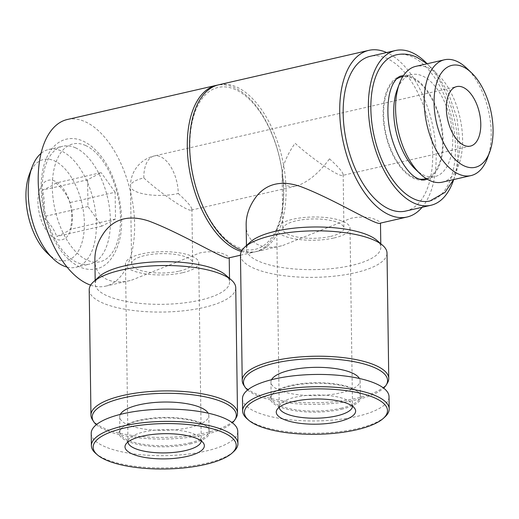 <?xml version="1.0" encoding="UTF-8"?>
<svg xmlns="http://www.w3.org/2000/svg" width="519" height="519" viewBox="0 0 519 519"><rect width="100%" height="100%" fill="white"/><g stroke="black" fill="none" stroke-linecap="round" stroke-linejoin="round"><path stroke-width="0.39" stroke-dasharray="2.6 1.95" d="M330.603 236.411A30.53 9.686 179.2 0 0 343.915 228.198A30.53 9.686 179.2 0 0 313.249 218.94A30.53 9.686 179.2 0 0 282.855 229.054A30.53 9.686 179.2 0 0 299.191 237.384A30.53 9.686 179.2 0 0 330.603 236.411M329.52 158.82C338.278 166.82 342.825 172.074 343.169 174.592L342.501 175.435C338.868 177.005 312.14 158.859 295.084 143.25C286.611 155.434 282.284 166.164 282.109 175.441C282.544 184.251 287.091 187.826 295.752 186.159C307.099 182.896 318.361 173.781 329.52 158.82M179.347 271.1A30.53 9.686 179.2 0 0 192.653 262.893A30.53 9.686 179.2 0 0 161.993 253.629A30.53 9.686 179.2 0 0 131.599 263.743A30.53 9.686 179.2 0 0 147.934 272.073A30.53 9.686 179.2 0 0 179.347 271.1M178.264 193.516C187.015 201.508 191.563 206.763 191.907 209.28L191.245 210.124C187.606 211.694 160.877 193.555 143.821 177.939A30.53 9.686 179.2 0 0 130.516 186.152A30.53 9.686 179.2 0 0 135.835 191.511A30.53 9.686 179.2 0 0 178.264 193.516A30.53 16.225 -102.9 0 0 154.214 155.966A30.53 30.53 0 0 0 130.516 186.152L131.599 263.743M241.335 251.449A85.492 45.432 77.1 0 0 254.621 251.975A85.492 45.432 77.1 0 0 282.621 174.579A85.492 45.432 77.1 0 0 234.374 87.588A85.492 45.432 77.1 0 0 217.571 85.084M90.637 285.132A85.492 45.432 77.1 0 0 105.532 286.17A85.492 45.432 77.1 0 0 133.532 208.774A85.492 45.432 77.1 0 0 85.291 121.777A85.492 45.432 77.1 0 0 67.308 119.513M94.886 259.455C94.413 276.491 109.892 285.975 131.398 280.247L199.627 253C219.355 248.809 229.061 256.509 229.236 257.58L228.918 257.878M422.116 207.295A85.492 45.432 77.1 0 0 432.249 123.691A85.492 45.432 77.1 0 0 386.804 52.627A85.492 45.432 77.1 0 0 386.623 52.542M241.938 250.366A85.492 45.432 77.1 0 0 256.95 251.443A85.492 45.432 77.1 0 0 284.95 174.047A85.492 45.432 77.1 0 0 236.703 87.049A85.492 45.432 77.1 0 0 218.726 84.785M246.149 224.766C245.675 241.802 261.154 251.287 282.654 245.552L350.889 218.311C370.618 214.113 380.317 221.814 380.492 222.891L380.18 223.189M54.755 181.06A30.53 16.225 77.1 0 0 40.45 217.746A30.53 16.225 77.1 0 0 70.273 231.227A30.53 16.225 77.1 0 0 54.755 181.06M55.896 183.012C62.896 188.981 67.554 195.514 69.857 202.611C72.342 210.986 72.472 219.9 70.234 229.359C68.08 231.189 63.552 233.569 56.642 236.502C54.365 229.45 49.714 222.911 42.681 216.903C44.919 207.444 44.796 198.53 42.305 190.155C49.188 187.242 53.717 184.861 55.896 183.012L101.173 172.626L87.581 179.775L42.305 190.155M47.346 253.207A51.816 27.533 77.1 0 0 84.169 230.28A51.816 27.533 77.1 0 0 54.476 160.877A51.816 27.533 77.1 0 0 29.304 174.54M67.081 267.11A60.457 32.126 77.1 0 0 75.806 267.298A60.457 32.126 77.1 0 0 95.606 212.569A60.457 32.126 77.1 0 0 61.489 151.055A60.457 32.126 77.1 0 0 48.78 149.453A60.457 32.126 77.1 0 0 41.007 153.423M75.534 147.831A60.457 32.126 77.1 0 0 62.825 146.228A60.457 32.126 77.1 0 0 45.023 212.336A60.457 32.126 77.1 0 0 89.852 264.08A60.457 32.126 77.1 0 0 109.652 209.352A60.457 32.126 77.1 0 0 75.534 147.831M85.622 145.521A60.457 32.126 77.1 0 0 57.291 218.155A60.457 32.126 77.1 0 0 116.347 244.851A60.457 32.126 77.1 0 0 85.622 145.521M235.574 89.631A83.046 44.134 77.1 0 0 196.662 189.416A83.046 44.134 77.1 0 0 277.782 226.096A83.046 44.134 77.1 0 0 235.574 89.631M405.676 211.064A79.381 42.182 77.1 0 0 431.678 139.196A79.381 42.182 77.1 0 0 386.882 58.413A79.381 42.182 77.1 0 0 370.19 56.312M453.697 179.555A79.381 42.182 77.1 0 0 427.137 63.753M429.907 200.996A74.989 39.846 77.1 0 0 454.469 133.111A74.989 39.846 77.1 0 0 412.151 56.805A74.989 39.846 77.1 0 0 396.38 54.819M427.15 179.165A53.249 28.298 77.1 0 0 442.214 129.575A53.249 28.298 77.1 0 0 412.436 77.415A53.249 28.298 77.1 0 0 403.412 75.67M401.239 76.008A53.249 28.298 77.1 0 0 385.565 134.233A53.249 28.298 77.1 0 0 425.048 179.808M424.834 178.893A52.309 27.799 77.1 0 0 441.967 131.534A52.309 27.799 77.1 0 0 412.449 78.311A52.309 27.799 77.1 0 0 401.453 76.922M396.269 79.193A52.309 27.799 77.1 0 0 386.052 134.116A52.309 27.799 77.1 0 0 419.183 179.107M415.336 169.2A52.309 27.799 77.1 0 0 434.922 176.577A52.309 27.799 77.1 0 0 452.055 129.225A52.309 27.799 77.1 0 0 422.537 75.995A52.309 27.799 77.1 0 0 411.535 74.613A52.309 27.799 77.1 0 0 397.126 89.787M442.363 182.15A59.406 31.568 77.1 0 0 461.826 128.375A59.406 31.568 77.1 0 0 428.298 67.924A59.406 31.568 77.1 0 0 415.81 66.354M487.347 158.353A59.406 31.568 77.1 0 0 466.665 68.171M87.581 179.775L87.958 206.517L101.919 226.115L115.51 218.973L115.134 192.231L69.857 202.611M115.51 218.973L70.234 229.359M115.134 192.231L101.173 172.626M87.958 206.517L42.681 216.903M101.919 226.115L56.642 236.502M250.268 242.062A67.172 21.318 179.2 0 0 246.499 249.25A67.172 21.318 179.2 0 0 282.433 267.577A67.172 21.318 179.2 0 0 351.545 265.443A67.172 21.318 179.2 0 0 380.829 247.375A67.172 21.318 179.2 0 0 376.852 240.297M240.472 255.127A73.276 23.251 179.2 0 0 279.676 275.122A73.276 23.251 179.2 0 0 355.067 272.786A73.276 23.251 179.2 0 0 387.012 253.077M243.664 384.981A73.276 23.251 179.2 0 0 356.819 398.17A73.276 23.251 179.2 0 0 387.446 382.97M247.621 389.996A72.057 22.868 179.2 0 0 356.157 399.864A72.057 22.868 179.2 0 0 383.632 388.095M271.56 379.707A44.576 14.149 179.2 0 0 270.95 382.114A44.576 14.149 179.2 0 0 294.798 394.271A44.576 14.149 179.2 0 0 340.659 392.857A44.576 14.149 179.2 0 0 360.095 380.868A44.576 14.149 179.2 0 0 359.414 378.481M340.879 408.252A44.576 14.149 179.2 0 0 360.309 396.263A44.576 14.149 179.2 0 0 357.675 391.566A44.576 14.149 179.2 0 0 315.539 382.737A44.576 14.149 179.2 0 0 273.669 392.734A44.576 14.149 179.2 0 0 271.165 397.502A44.576 14.149 179.2 0 0 295.013 409.666A44.576 14.149 179.2 0 0 340.879 408.252M341.372 409.29A45.438 14.422 179.2 0 0 358.499 392.28A45.438 14.422 179.2 0 0 315.546 383.281A45.438 14.422 179.2 0 0 272.864 393.473A45.438 14.422 179.2 0 0 288.097 409.491A45.438 14.422 179.2 0 0 341.372 409.29M242.477 398.722A73.276 23.251 179.2 0 0 281.681 418.716A73.276 23.251 179.2 0 0 357.072 416.387A73.276 23.251 179.2 0 0 389.016 396.678M246.979 418.703A73.276 23.251 179.2 0 0 357.247 428.642A73.276 23.251 179.2 0 0 385.072 416.776M334.048 237.968A36.641 11.626 179.2 0 0 350.02 228.113A36.641 11.626 179.2 0 0 313.223 217A36.641 11.626 179.2 0 0 276.75 229.139A36.641 11.626 179.2 0 0 296.355 239.136A36.641 11.626 179.2 0 0 334.048 237.968M352.505 406.241A36.641 11.626 179.2 0 0 352.505 406.072A36.641 11.626 179.2 0 0 351.785 403.834A36.641 11.626 179.2 0 0 315.708 394.959A36.641 11.626 179.2 0 0 279.897 404.839A36.641 11.626 179.2 0 0 279.235 407.097A36.641 11.626 179.2 0 0 279.241 407.266M99.006 276.757A67.172 21.318 179.2 0 0 95.237 283.945A67.172 21.318 179.2 0 0 131.171 302.272A67.172 21.318 179.2 0 0 200.282 300.131A67.172 21.318 179.2 0 0 229.567 282.064A67.172 21.318 179.2 0 0 225.596 274.986M89.21 289.816A73.276 23.251 179.2 0 0 128.414 309.811A73.276 23.251 179.2 0 0 203.811 307.482A73.276 23.251 179.2 0 0 235.749 287.773M92.408 419.67A73.276 23.251 179.2 0 0 205.556 432.859A73.276 23.251 179.2 0 0 236.184 417.665M96.365 424.685A72.057 22.868 179.2 0 0 204.901 434.552A72.057 22.868 179.2 0 0 232.369 422.784M120.298 414.396A44.576 14.149 179.2 0 0 119.688 416.802A44.576 14.149 179.2 0 0 143.536 428.966A44.576 14.149 179.2 0 0 189.403 427.546A44.576 14.149 179.2 0 0 208.833 415.557A44.576 14.149 179.2 0 0 208.158 413.169M189.617 442.941A44.576 14.149 179.2 0 0 209.047 430.952A44.576 14.149 179.2 0 0 206.413 426.255A44.576 14.149 179.2 0 0 164.276 417.432A44.576 14.149 179.2 0 0 122.406 427.429A44.576 14.149 179.2 0 0 119.902 432.197A44.576 14.149 179.2 0 0 143.75 444.361A44.576 14.149 179.2 0 0 189.617 442.941M190.116 443.979A45.438 14.422 179.2 0 0 207.237 426.968A45.438 14.422 179.2 0 0 164.283 417.977A45.438 14.422 179.2 0 0 121.602 428.169A45.438 14.422 179.2 0 0 136.841 444.186A45.438 14.422 179.2 0 0 190.116 443.979M91.214 433.417A73.276 23.251 179.2 0 0 130.418 453.411A73.276 23.251 179.2 0 0 205.816 451.076A73.276 23.251 179.2 0 0 237.76 431.373M95.723 453.398A73.276 23.251 179.2 0 0 205.985 463.337A73.276 23.251 179.2 0 0 233.816 451.472M182.792 272.657A36.641 11.626 179.2 0 0 198.764 262.809A36.641 11.626 179.2 0 0 161.967 251.689A36.641 11.626 179.2 0 0 125.488 263.827A36.641 11.626 179.2 0 0 145.093 273.824A36.641 11.626 179.2 0 0 182.792 272.657M201.242 440.929A36.641 11.626 179.2 0 0 201.249 440.761A36.641 11.626 179.2 0 0 200.522 438.529A36.641 11.626 179.2 0 0 164.452 429.648A36.641 11.626 179.2 0 0 128.634 439.528A36.641 11.626 179.2 0 0 127.979 441.786A36.641 11.626 179.2 0 0 127.979 441.954M143.821 177.939A30.53 16.225 -102.9 0 1 154.214 155.966L456.739 86.582M282.109 175.441L282.855 229.054M343.169 174.592L343.915 228.198M191.907 209.28L192.653 262.893M105.532 286.17L131.398 280.241M240.472 255.218L254.621 251.975M256.95 251.443L282.654 245.545M75.806 267.298L89.852 264.08M48.78 149.453L62.825 146.228M83.092 141.11C88.295 143.497 93.18 147.234 97.754 152.32C117.482 173.755 126.655 216.572 118.922 242.367C114.148 257.794 106.642 266.617 96.411 268.842C89.696 270.315 82.995 269.082 76.306 265.144C65.77 258.637 57.161 247.647 50.479 232.181C43.901 216.468 40.813 200.373 41.222 183.901C41.689 170.719 44.615 159.897 50.006 151.418C54.313 144.846 59.841 140.74 66.588 139.105C72.044 137.931 77.545 138.599 83.092 141.11M453.677 179.555L456.707 171.471L460.184 146.066L456.98 118.001L447.942 91.837L434.221 70.655L427.118 63.759M426.196 178.581L434.922 176.577M402.809 76.611L411.535 74.613M246.447 245.578L246.499 249.25M380.777 243.703L380.829 247.375M270.95 382.114L271.165 397.502M360.095 380.868L360.309 396.263M273.669 392.734L272.864 393.473M357.675 391.566L358.499 392.28M276.75 229.139L279.235 407.097M350.02 228.113L352.505 406.072M279.897 404.839L276.964 409.712M351.785 403.834L354.847 408.622M95.185 280.273L95.237 283.945M229.515 278.392L229.567 282.064M119.688 416.802L119.902 432.197M208.833 415.557L209.047 430.952M122.406 427.429L121.602 428.169M206.413 426.255L207.237 426.968M125.488 263.827L127.979 441.786M198.764 262.809L201.249 440.761M128.634 439.528L125.708 444.4M200.522 438.529L203.584 443.31M470.389 146.105L342.501 175.435M295.752 186.159L191.245 210.124"/><path stroke-width="0.78" d="M217.571 85.084A85.492 45.432 77.1 0 0 216.397 85.324A85.492 45.432 77.1 0 0 188.955 166.813A85.492 45.432 77.1 0 0 241.335 251.449M216.397 85.324L67.308 119.513A85.492 45.432 77.1 0 0 39.665 199.594A85.492 45.432 77.1 0 0 90.637 285.132M240.472 255.218L228.918 257.872C226.122 261.031 183.032 233.797 148.745 221.01C130.152 214.898 115.666 218.194 105.292 230.897C98.299 240.148 94.834 249.665 94.886 259.455L95.185 280.273M386.623 52.542A85.492 45.432 77.1 0 0 368.821 50.362A85.492 45.432 77.1 0 0 343.656 143.847A85.492 45.432 77.1 0 0 407.045 217.02A85.492 45.432 77.1 0 0 422.116 207.295M368.821 50.362L218.726 84.785A85.492 45.432 77.1 0 0 191.063 164.77A85.492 45.432 77.1 0 0 241.938 250.366M380.18 223.189C377.384 226.336 334.294 199.108 300.008 186.321C281.415 180.203 266.928 183.499 256.555 196.208C249.561 205.453 246.09 214.976 246.149 224.766M41.007 153.423A60.457 32.126 77.1 0 0 32.126 166.995L29.304 174.54A51.816 27.533 77.1 0 0 47.346 253.207L53.172 258.767A60.457 32.126 77.1 0 0 67.081 267.11M32.126 166.995A60.457 32.126 77.1 0 0 53.172 258.767M427.137 63.753A79.381 42.182 77.1 0 0 412.092 52.633A79.381 42.182 77.1 0 0 395.4 50.531L370.19 56.312A79.381 42.182 77.1 0 0 346.815 143.121A79.381 42.182 77.1 0 0 405.676 211.064L430.887 205.284A79.381 42.182 77.1 0 0 453.697 179.555M395.4 50.531A79.381 42.182 77.1 0 0 372.026 137.34A79.381 42.182 77.1 0 0 430.887 205.284M427.118 63.759L416.77 57.207C410.049 54.138 403.25 53.34 396.38 54.819A74.989 39.846 77.1 0 0 374.303 136.815A74.989 39.846 77.1 0 0 429.907 200.996L445.043 192.354L453.677 179.555M403.412 75.67A53.249 28.298 77.1 0 0 401.239 76.008C398.709 76.235 395.958 78.92 392.98 84.065C389.153 91.435 387.485 101.789 387.978 115.121C389.055 145.21 406.617 174.624 417.827 178.497C421.006 179.931 423.413 180.365 425.048 179.808A53.249 28.298 77.1 0 0 427.15 179.165M402.809 76.611L401.453 76.922A52.309 27.799 77.1 0 0 396.269 79.193M419.183 179.107A52.309 27.799 77.1 0 0 424.834 178.893L426.196 178.581M471.453 72.738L466.665 68.171A59.406 31.568 77.1 0 0 456.921 61.359A59.406 31.568 77.1 0 0 444.426 59.789L415.81 66.354A59.406 31.568 77.1 0 0 399.442 83.585L397.126 89.787A52.309 27.799 77.1 0 0 415.336 169.2L420.124 173.768A59.406 31.568 77.1 0 0 442.363 182.15L470.986 175.591A59.406 31.568 77.1 0 0 487.347 158.353L489.664 152.151A52.309 27.799 77.1 0 0 471.453 72.738A52.309 27.799 77.1 0 0 462.87 66.743A52.309 27.799 77.1 0 0 434.371 94.828A52.309 27.799 77.1 0 0 454.404 158.678A52.309 27.799 77.1 0 0 489.664 152.151M399.442 83.585A59.406 31.568 77.1 0 0 420.124 173.768M444.426 59.789A59.406 31.568 77.1 0 0 426.936 124.742A59.406 31.568 77.1 0 0 470.986 175.591M480.782 124.132A30.53 16.225 -102.9 0 1 470.389 146.105A30.53 16.225 -102.9 0 1 447.748 119.973A30.53 16.225 -102.9 0 1 456.739 86.582A30.53 16.225 -102.9 0 1 480.782 124.132M383.632 388.095A72.057 22.868 179.2 0 0 386.272 384.916L387.446 382.97A73.276 23.251 179.2 0 0 388.763 378.461L387.012 253.077A73.276 23.251 179.2 0 0 382.678 245.357L376.852 240.297A67.172 21.318 179.2 0 0 313.366 226.998A67.172 21.318 179.2 0 0 250.268 242.062L244.585 247.284A73.276 23.251 179.2 0 0 240.472 255.127L242.224 380.505A73.276 23.251 179.2 0 0 243.664 384.981L244.89 386.895A72.057 22.868 179.2 0 0 247.621 389.996M382.678 245.357A73.276 23.251 179.2 0 0 313.418 230.851A73.276 23.251 179.2 0 0 244.585 247.284M388.763 378.461A73.276 23.251 179.2 0 0 315.169 356.229A73.276 23.251 179.2 0 0 242.224 380.505M386.272 384.916A72.057 22.868 179.2 0 0 315.202 358.623A72.057 22.868 179.2 0 0 244.89 386.895M359.414 378.481A44.576 14.149 179.2 0 0 315.325 367.342A44.576 14.149 179.2 0 0 271.56 379.707M383.47 418.256L385.072 416.776A73.276 23.251 179.2 0 0 389.192 408.94L389.016 396.678A73.276 23.251 179.2 0 0 315.422 374.452A73.276 23.251 179.2 0 0 242.477 398.722L242.645 410.983A73.276 23.251 179.2 0 0 246.979 418.703L248.627 420.137A71.551 22.706 179.2 0 0 356.294 429.842A71.551 22.706 179.2 0 0 383.47 418.256A71.551 22.706 179.2 0 0 315.623 388.893A71.551 22.706 179.2 0 0 248.627 420.137M389.192 408.94A73.276 23.251 179.2 0 0 315.591 386.707A73.276 23.251 179.2 0 0 242.645 410.983M338.33 421.72A39.691 12.599 179.2 0 0 354.847 408.622A39.691 12.599 179.2 0 0 315.766 399.001A39.691 12.599 179.2 0 0 276.964 409.712A39.691 12.599 179.2 0 0 294.163 422.401A39.691 12.599 179.2 0 0 338.33 421.72M279.241 407.266A36.641 11.626 179.2 0 0 299.074 417.127A36.641 11.626 179.2 0 0 336.533 415.927A36.641 11.626 179.2 0 0 352.505 406.241M232.369 422.784A72.057 22.868 179.2 0 0 235.016 419.611L236.184 417.665A73.276 23.251 179.2 0 0 237.501 413.15L235.749 287.773A73.276 23.251 179.2 0 0 231.422 280.052L225.596 274.986A67.172 21.318 179.2 0 0 162.103 261.693A67.172 21.318 179.2 0 0 99.006 276.757L93.329 281.979A73.276 23.251 179.2 0 0 89.21 289.816L90.961 415.2A73.276 23.251 179.2 0 0 92.408 419.67L93.628 421.584A72.057 22.868 179.2 0 0 96.365 424.685M231.422 280.052A73.276 23.251 179.2 0 0 162.155 265.54A73.276 23.251 179.2 0 0 93.329 281.979M237.501 413.15A73.276 23.251 179.2 0 0 163.907 390.924A73.276 23.251 179.2 0 0 90.961 415.2M235.016 419.611A72.057 22.868 179.2 0 0 163.939 393.318A72.057 22.868 179.2 0 0 93.628 421.584M208.158 413.169A44.576 14.149 179.2 0 0 164.062 402.037A44.576 14.149 179.2 0 0 120.298 414.396M232.207 452.944L233.816 451.472A73.276 23.251 179.2 0 0 237.929 443.628L237.76 431.373A73.276 23.251 179.2 0 0 164.16 409.141A73.276 23.251 179.2 0 0 91.214 433.417L91.389 445.678A73.276 23.251 179.2 0 0 95.723 453.398L97.371 454.826A71.551 22.706 179.2 0 0 205.031 464.537A71.551 22.706 179.2 0 0 232.207 452.944A71.551 22.706 179.2 0 0 164.361 423.588A71.551 22.706 179.2 0 0 97.371 454.826M237.929 443.628A73.276 23.251 179.2 0 0 164.335 421.402A73.276 23.251 179.2 0 0 91.389 445.678M187.067 456.409A39.691 12.599 179.2 0 0 203.584 443.31A39.691 12.599 179.2 0 0 164.504 433.696A39.691 12.599 179.2 0 0 125.708 444.4A39.691 12.599 179.2 0 0 142.907 457.096A39.691 12.599 179.2 0 0 187.067 456.409M127.979 441.954A36.641 11.626 179.2 0 0 147.811 451.822A36.641 11.626 179.2 0 0 185.277 450.615A36.641 11.626 179.2 0 0 201.242 440.929M380.174 223.176L407.045 217.02M246.155 224.766L246.447 245.578M380.485 223.105L380.777 243.703M229.229 257.8L229.515 278.392"/></g></svg>
